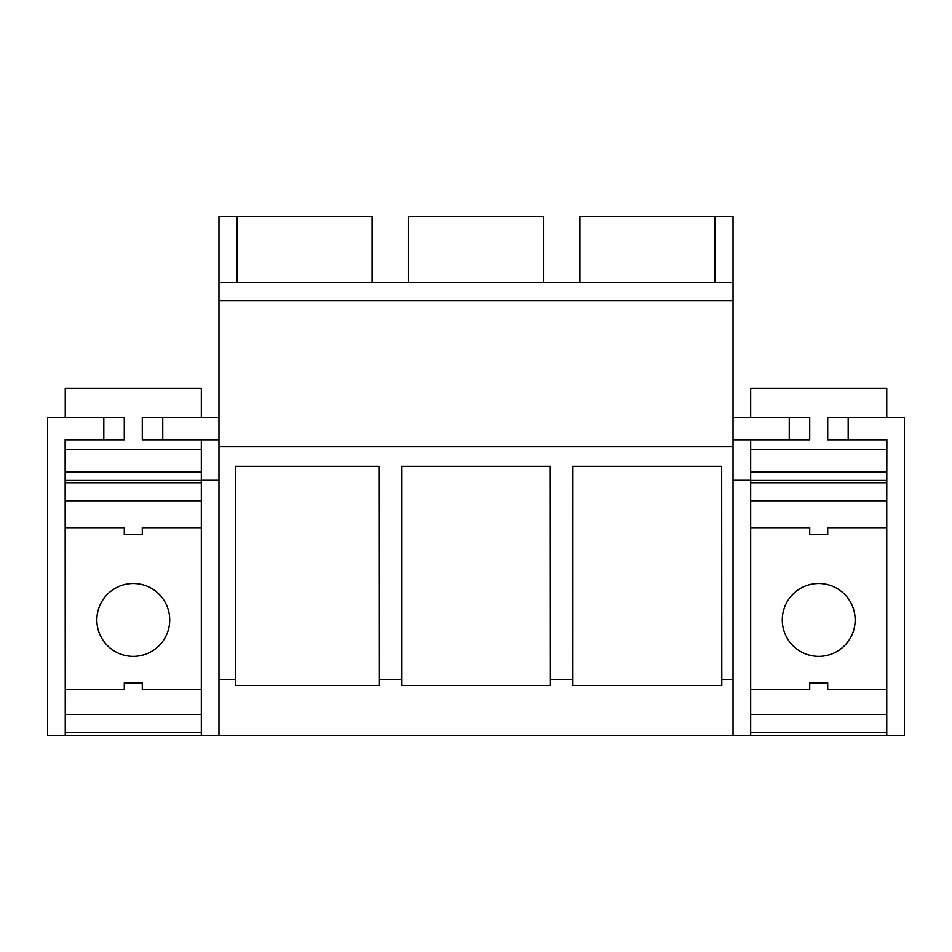 <?xml version="1.0" encoding="UTF-8"?>
<svg xmlns="http://www.w3.org/2000/svg" width="952" height="952" viewBox="0 0 952 952"><rect width="100%" height="100%" fill="white"/><g stroke="black" fill="none" stroke-linecap="round" stroke-linejoin="round"><path stroke-width="1.43" d="M124.284 439.788L65.141 439.788L65.248 714.369L201.312 714.369L201.312 732.362L65.248 732.362L65.248 714.369L65.248 735.741L47.6 735.741L47.6 417.309L124.284 417.309L124.284 439.788L124.284 417.309M733.04 417.309L750.688 417.309L750.688 388.297L886.752 388.297L886.752 417.309L904.4 417.309L904.4 735.741L733.04 735.741L733.04 446.785L218.96 446.785L218.96 679.514L235.406 679.514L235.549 466.349L378.955 466.349L379.086 679.514L401.577 679.514L401.577 466.349L550.315 466.349L550.446 679.514L572.914 679.514L572.914 685.464L721.806 685.464L721.806 679.514L733.04 679.514M65.248 735.741L733.04 735.741M103.816 417.309L103.816 439.788M733.04 439.788L750.688 439.788L750.688 480.26L733.04 480.26M886.752 480.427L750.688 480.427M827.716 439.788L827.716 417.309L827.716 439.788L886.859 439.788L886.752 500.74L886.752 482.747L750.688 482.747L750.688 500.74L886.752 500.74L886.752 735.741M201.312 480.427L65.248 480.427M65.248 439.788L65.248 449.618L201.312 449.618L201.312 480.26L218.96 480.26M201.312 480.26L201.312 500.74L201.312 482.747L65.248 482.747L65.248 500.74L201.312 500.74L201.312 735.741M218.96 735.741L218.96 679.514M237.179 282.601L237.179 216.259L218.96 216.259L218.96 446.785M550.446 679.514L550.446 685.464L401.577 685.464L401.577 679.514M379.086 679.514L379.086 685.464L235.406 685.464L235.406 679.514M218.96 282.601L733.04 282.601L733.04 446.785M572.914 679.514L572.937 466.349L721.676 466.349L721.806 679.514M218.96 300.594L733.04 300.594M237.179 216.259L372.101 216.259L372.101 282.601M142.276 439.788L142.276 417.309L142.276 439.788L218.96 439.788M65.248 417.309L65.248 388.297L201.312 388.297L201.312 417.309L218.96 417.309M162.744 417.309L162.744 439.788M733.04 282.601L733.04 216.259L714.821 216.259L714.821 282.601M750.688 480.26L750.688 689.641L809.724 689.641L809.724 682.893L827.716 682.893L827.716 689.641L886.752 689.641M750.688 689.641L750.688 714.369L886.752 714.369L886.752 732.362L750.688 732.362L750.688 714.369L750.688 735.741M848.184 417.309L848.184 439.788M579.899 282.601L579.899 216.259L714.821 216.259M789.256 417.309L789.256 439.788M408.539 282.601L408.539 216.259L543.461 216.259L543.461 282.601M65.248 449.618L65.248 480.26M150.749 651.894A36.426 36.426 0 0 0 165.255 602.461A36.426 36.426 0 0 0 115.811 587.955A36.426 36.426 0 0 0 101.305 637.388A36.426 36.426 0 0 0 150.749 651.894M142.276 417.309L201.312 417.309M201.312 439.788L201.312 449.618M65.248 689.641L124.284 689.641L124.284 682.893L142.276 682.893L142.276 689.641L201.312 689.641M65.248 527.717L124.284 527.717L124.284 534.465L142.276 534.465L142.276 527.717L201.312 527.717M65.248 471.871L201.312 471.871M750.688 449.618L886.752 449.618L886.752 480.26M836.189 651.894A36.426 36.426 0 0 0 850.695 602.461A36.426 36.426 0 0 0 801.251 587.955A36.426 36.426 0 0 0 786.745 637.388A36.426 36.426 0 0 0 836.189 651.894M809.724 417.309L809.724 439.788L809.724 417.309L750.688 417.309M827.716 417.309L886.752 417.309M750.688 439.788L809.724 439.788M886.752 439.788L886.752 449.618M750.688 527.717L809.724 527.717L809.724 534.465L827.716 534.465L827.716 527.717L886.752 527.717M750.688 471.871L886.752 471.871"/></g></svg>
